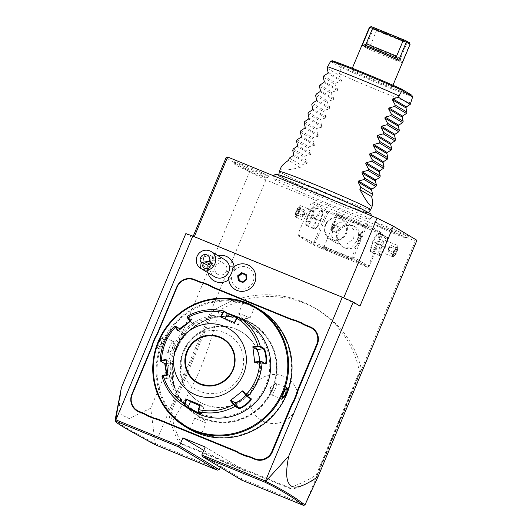 <?xml version="1.0" encoding="UTF-8"?>
<svg xmlns="http://www.w3.org/2000/svg" width="532" height="532" viewBox="0 0 532 532"><rect width="100%" height="100%" fill="white"/><g stroke="black" fill="none" stroke-linecap="round" stroke-linejoin="round"><path stroke-width="0.4" stroke-dasharray="2.66 2" d="M416.922 240.298L415.306 241.043L265.894 179.936L249.568 171.856L226.034 157.751M331.842 205.239A52.342 1.776 22.7 0 1 273.195 178.892A52.342 1.776 22.7 0 1 311.114 192.81A52.342 1.776 22.7 0 1 369.713 219.264A52.342 1.776 22.7 0 1 331.842 205.239M387.442 226.792A18.76 0.638 -157.3 0 0 373.85 221.791A18.76 0.638 -157.3 0 0 394.877 231.24A18.76 0.638 -157.3 0 0 408.463 236.268A18.76 0.638 -157.3 0 0 387.442 226.792M248.078 166.802A18.76 0.638 -157.3 0 0 234.486 161.801A18.76 0.638 -157.3 0 0 255.506 171.257A18.76 0.638 -157.3 0 0 269.092 176.285A18.76 0.638 -157.3 0 0 248.078 166.802M265.894 179.936L155.278 443.888L150.709 408.19L249.568 171.856M155.583 443.628L219.137 469.616M220.155 467.189L222.482 461.623L244.793 470.754L241.448 478.74L305.002 504.735L415.306 241.043M289.122 487.545L179.104 442.551A99.045 96.372 120.9 0 1 168.977 414.627L212.148 311.406A99.045 96.372 120.9 0 1 315.117 308.174A99.045 96.372 120.9 0 1 359.419 371.635L316.247 474.857A99.045 96.372 120.9 0 1 289.122 487.545L292.068 489.307L239.001 467.974L182.05 444.313A99.045 96.372 120.9 0 1 172.887 420.772L169.954 415.213L213.133 311.991L218.905 310.748A99.045 96.372 120.9 0 1 305.341 303.572A99.045 96.372 120.9 0 1 318.063 309.937A99.045 96.372 120.9 0 1 361.394 369.022L315.37 479.039A99.045 96.372 120.9 0 1 292.068 489.307M312.869 201.821L366.422 223.719L367.06 225.315L353.687 257.282L352.098 257.967L298.545 236.062L297.907 234.466L311.273 202.506L312.869 201.821L328.31 211.078L381.87 232.976L366.422 223.719M155.278 443.888L155.663 444.945M203.756 450.404L222.482 461.623M228.767 279.739A13.699 13.327 -59.1 0 0 231.626 276.813A11.418 11.105 120.9 0 0 245.112 288.896A11.418 11.105 120.9 0 0 252.288 271.752A11.418 11.105 120.9 0 0 234.107 270.881A13.699 13.327 -59.1 0 0 234.193 266.998A13.699 13.327 -59.1 0 0 234.16 266.718M218.06 255.712A13.699 13.327 -59.1 0 0 207.533 270.881A13.699 13.327 -59.1 0 0 207.879 272.703M185.841 233.601L192.604 237.658L193.202 236.235M359.958 306.1L343.639 298.02L194.22 236.913L192.604 237.658M150.709 408.19L129.136 418.558L121.276 414.754L119.341 404.599L121.236 388.473M115.604 420.007C112.126 419.755 125.239 427.622 154.952 443.595M304.876 505.068L305.002 504.735M241.847 480.19L241.448 478.74L201.834 454.993M205.172 447.006L244.793 470.754M224.903 259.815A9.902 9.636 120.9 0 0 210.173 269.717A9.902 9.636 -59.1 0 0 214.722 276.806M234.107 270.881L232.497 268.234M228.66 277.405L231.626 276.813M203.503 257.914A3.717 2.933 5.4 0 1 206.21 256.025A3.717 2.933 5.4 0 1 209.741 257.003C207.453 255.599 205.372 255.899 203.503 257.914L203.291 261.099L204.069 263.36M213.212 259.862A6.191 6.025 -59.1 0 0 203.916 255.646A6.191 6.025 -59.1 0 0 204.002 266.053A6.191 6.025 -59.1 0 0 213.212 259.862M209.435 264.145L210.532 261.445L209.741 257.003M214.842 269.817A6.191 6.025 -59.1 0 0 224.132 274.04A6.191 6.025 -59.1 0 0 224.045 263.633A6.191 6.025 -59.1 0 0 214.842 269.817M228.667 277.431A13.865 13.493 -59.1 0 0 235.117 289.488M249.375 265.701A13.865 13.493 -59.1 0 0 232.517 268.221M239.28 280.504L243.244 282.199L246.688 279.5L246.176 275.19L245.791 274.958M246.688 279.5L246.309 279.267M246.176 275.19L245.797 275.031M243.244 282.199L242.858 281.967M239.287 280.583L238.908 280.351M272.437 388.939A53.233 51.797 120.9 0 1 203.942 418.398A53.233 51.797 120.9 0 1 197.106 414.98A53.233 51.797 120.9 0 1 176.504 349.704A53.233 51.797 120.9 0 1 244.999 320.237A53.233 51.797 120.9 0 1 251.835 323.662A53.233 51.797 120.9 0 1 272.437 388.939M203.703 418.258A53.233 51.797 120.9 0 1 196.867 414.834A53.233 51.797 120.9 0 1 176.265 349.557A53.233 51.797 120.9 0 1 244.767 320.098A53.233 51.797 120.9 0 1 251.603 323.516A53.233 51.797 120.9 0 1 272.204 388.799A53.233 51.797 120.9 0 1 203.703 418.258M176.258 349.557A53.24 51.797 -59.1 0 0 203.703 418.265A53.24 51.797 -59.1 0 0 272.211 388.799A53.24 51.797 -59.1 0 0 244.767 320.091A53.24 51.797 -59.1 0 0 176.258 349.557M197.784 432.416A68.588 66.739 -59.1 0 0 286.043 394.458A68.588 66.739 -59.1 0 0 250.692 305.94A68.588 66.739 -59.1 0 0 162.426 343.898A68.588 66.739 -59.1 0 0 197.784 432.416M259.736 309.624A69.333 67.458 -59.1 0 0 250.831 305.162A69.333 67.458 -59.1 0 0 163.756 338.891A69.333 67.458 -59.1 0 0 188.441 428.559M250.459 304.942L255.227 307.037L254.535 307.283L250.173 305.341C256.411 308.121 255.599 307.629 247.719 303.872L243.117 302.522L242.811 301.863L247.812 303.36C240.723 301.012 241.608 301.538 250.459 304.942C257.275 307.948 256.391 307.416 247.812 303.36L247.719 303.872C241.209 301.744 242.027 302.236 250.173 305.341L250.459 304.942M194.333 431.206L194.619 430.807C202.772 433.919 203.59 434.405 197.073 432.277C189.199 428.519 188.381 428.034 194.619 430.807L190.257 428.872L189.565 429.118M201.987 434.292L201.675 433.627L198.675 432.895M197.545 432.469L197.073 432.277M161.243 343.32L163.011 336.716L158.596 341.73L157.239 347.063L158.037 348.839L161.243 343.32L161.588 343.439L162.998 337.095L159.141 341.97L158.317 348.553L161.588 343.439M238.649 313.175L250.073 317.956L238.649 313.175L243.117 302.502M236.314 329.301A40.858 39.754 120.9 0 1 241.561 331.928A40.858 39.754 120.9 0 1 256.111 384.769A40.858 39.754 120.9 0 1 204.8 404.646A40.858 39.754 120.9 0 1 199.553 402.019A40.858 39.754 120.9 0 1 185.003 349.178A40.858 39.754 120.9 0 1 236.314 329.301M204.261 404.32A40.858 39.754 120.9 0 1 199.015 401.693A40.858 39.754 120.9 0 1 184.464 348.852A40.858 39.754 120.9 0 1 235.776 328.982A40.858 39.754 120.9 0 1 241.023 331.609A40.858 39.754 120.9 0 1 255.573 384.45A40.858 39.754 120.9 0 1 204.261 404.32M200.438 413.45A50.759 49.39 -59.1 0 0 265.761 385.361A50.759 49.39 -59.1 0 0 239.6 319.845A50.759 49.39 -59.1 0 0 174.277 347.941A50.759 49.39 -59.1 0 0 200.438 413.45M246.509 321.9A52.003 50.593 -59.1 0 0 239.832 318.562A52.003 50.593 -59.1 0 0 174.523 343.852A52.003 50.593 -59.1 0 0 193.043 411.103M237.718 316.999L241.462 318.874M237.146 317.278L240.876 319.187L237.452 317.139L238.156 316.899M198.522 411.648L198.197 410.983L201.448 412.932L200.996 413.125M164.734 363.635L160.192 360.749A52.003 50.593 120.9 0 1 174.669 326.149L179.603 328.703L178.892 328.69M162.44 375.758L162.06 376.476L166.662 378.937L166.616 374.827M189.917 321.301L191.606 319.293L191.447 318.861L187.217 316.327A52.003 50.593 120.9 0 1 223.739 311.001M166.157 359.984L171.118 362.877A7.428 1.343 81.7 0 1 173.385 370.525A7.428 1.343 81.7 0 1 173.053 377.534L166.888 378.432L167.008 374.754M181.512 328.184L191.434 319.998L187.058 317.059L187.217 316.327M221.006 317.099L224.876 319.439L232.265 322.738L238.422 325.045L234.393 322.572M234.752 322.718L234.386 322.585M259.463 361.414A7.428 1.343 -98.3 0 1 258.831 364.3A7.428 1.343 -98.3 0 1 258.625 364.247L254.742 361.926M242.519 391.153L246.396 393.481A7.428 1.596 -37 0 1 246.502 393.574A7.428 1.596 -37 0 1 245.817 395.336M200.005 404.779L204.042 407.233L199.693 405.663M162.466 375.845L166.888 378.432M167.946 375.013L167.986 374.568L172.847 377.481A7.428 1.343 81.7 0 0 173.053 377.534M166.09 359.399L166.257 359.964M177.974 330.99L178.413 330.638M178.486 330.738L183.347 333.65A7.428 1.596 143 0 0 190.39 330.166A7.428 1.596 143 0 0 195.104 324.62A7.428 1.596 143 0 0 194.998 324.52L190.07 321.514M190.443 321.228L190.137 321.607M220.993 317.112L220.428 316.859M197.146 382.242L197.153 382.249A25.13 24.452 -59.1 0 0 200.384 383.865A25.13 24.452 -59.1 0 0 232.723 369.953A25.13 24.452 -59.1 0 0 223.001 339.137A25.13 24.452 -59.1 0 0 222.994 339.13M183.7 350.342A31.82 30.962 -59.1 0 0 200.099 391.406A31.82 30.962 -59.1 0 0 241.043 373.79A31.82 30.962 -59.1 0 0 224.644 332.726A31.82 30.962 -59.1 0 0 183.7 350.342M173.419 341.358A6.191 1.416 112.2 0 1 173.745 342.023A6.191 1.416 112.2 0 1 172.302 347.822A6.191 1.416 -67.8 0 1 169.429 352.57A6.191 1.416 -67.8 0 1 168.73 352.816A6.191 1.416 -67.8 0 1 169.848 346.352A6.191 1.416 112.2 0 1 173.419 341.358L162.998 337.095M194.732 418.192L201.867 417.154L206.137 422.96L194.719 418.199L206.143 422.973L201.675 433.647M281.721 399.013L283.204 392.709L286.416 387.575M276.061 383.333A6.191 1.416 -67.8 0 0 275.363 383.579A6.191 1.416 -67.8 0 0 272.49 388.333A6.191 1.416 112.2 0 0 271.047 394.132A6.191 1.416 112.2 0 0 271.373 394.797A6.191 1.416 112.2 0 0 274.944 389.803A6.191 1.416 -67.8 0 0 276.061 383.333L286.482 387.595M179.104 442.551L182.05 444.313M316.247 474.857L317.225 475.442M359.419 371.635L360.403 372.227M212.148 311.406L213.133 311.991M168.977 414.627L169.954 415.213M172.887 420.772C197.246 380.613 207.081 357.105 218.905 310.748M264.477 421.79A24.705 24.04 120.9 0 1 251.742 389.903A24.705 24.04 120.9 0 1 283.529 376.23A24.705 24.04 120.9 0 1 296.264 408.111A24.705 24.04 120.9 0 1 264.477 421.79M361.394 369.022C342.681 412.559 332.846 436.067 315.37 479.039M354.598 221.731A16.093 0.545 -157.3 0 0 366.242 226.047A16.093 0.545 -157.3 0 0 348.227 217.914A16.093 0.545 -157.3 0 0 336.563 213.631A16.093 0.545 -157.3 0 0 354.598 221.731M328.31 211.078L327.639 211.49L328.084 212.368L381.637 234.266L382.308 233.847L381.87 232.976M297.907 234.466L313.348 243.723L326.721 211.763L327.639 211.49M326.721 211.763L311.273 202.506M320.57 220.926A9.21 2.101 112.2 0 0 322.711 213.352A9.21 2.101 112.2 0 0 321.009 211.836A9.21 2.101 112.2 0 0 316.919 218.738A9.21 2.101 112.2 0 0 314.751 226.965A9.21 2.101 112.2 0 0 317.039 227.231A9.21 2.101 112.2 0 0 320.57 220.926M313.348 243.723L313.986 245.325L298.545 236.062M352.098 257.967L367.539 267.224L313.986 245.325M340.274 255.978A16.093 0.545 22.7 0 1 322.252 247.846A16.093 0.545 22.7 0 1 333.903 252.161A16.093 0.545 22.7 0 1 351.931 260.261A16.093 0.545 22.7 0 1 340.274 255.978M367.539 267.224L369.135 266.539L353.687 257.282M367.06 225.315L382.501 234.579L369.135 266.539M376.35 243.736A9.21 2.101 112.2 0 0 378.518 235.516A9.21 2.101 112.2 0 0 376.237 235.244A9.21 2.101 112.2 0 0 372.706 241.555A9.21 2.101 112.2 0 0 370.565 249.122A9.21 2.101 112.2 0 0 372.267 250.638A9.21 2.101 112.2 0 0 376.35 243.736M382.501 234.579L382.308 233.847M381.637 234.266L368.264 266.226L314.711 244.328L313.794 244.594M314.711 244.328L328.084 212.368M353.667 226.167A11.764 11.445 -59.1 0 0 343.08 247.101A11.764 11.445 -59.1 0 0 359.366 242.14A11.764 11.445 -59.1 0 0 353.667 226.167M368.264 266.226L368.463 266.958M352.683 225.581L354.172 226.326L358.701 233.102L357.311 240.737L351.625 247.014L343.612 247.274L342.083 246.502L336.237 238.941L336.709 230.748L343.725 225.275L352.683 225.581M347.995 219.204A14.856 0.505 -157.3 0 0 337.228 215.234A14.856 0.505 -157.3 0 0 337.228 215.247A14.856 0.505 -157.3 0 0 353.88 222.728A14.856 0.505 -157.3 0 0 364.626 226.712A14.856 0.505 -157.3 0 0 364.639 226.698A14.856 0.505 -157.3 0 0 347.995 219.204M346.798 222.057L338.784 222.31L333.099 228.587L331.709 236.228L336.237 242.998L337.727 243.742L346.684 244.055L353.7 238.575L354.172 230.383L348.327 222.822L346.798 222.057M340.507 254.688A14.856 0.505 22.7 0 1 323.862 247.194A14.856 0.505 22.7 0 1 323.875 247.18A14.856 0.505 22.7 0 1 334.621 251.164A14.856 0.505 22.7 0 1 351.266 258.638A14.856 0.505 22.7 0 1 351.273 258.658A14.856 0.505 22.7 0 1 340.507 254.688M335.127 226.725L331.283 230.575L331.409 229.139L335.22 220.953L335.127 226.725M358.149 235.749L358.056 241.528L361.86 233.342L361.993 231.899L358.149 235.749M329.84 239.167A11.764 11.445 120.9 0 0 331.35 239.925A11.764 11.445 -59.1 0 0 341.936 218.991A11.764 11.445 -59.1 0 0 340.427 218.233A11.764 11.445 120.9 0 0 329.84 239.167L336.237 242.998M331.476 239.227A11.092 10.793 120.9 0 1 326.103 224.165A11.092 10.793 120.9 0 1 341.458 219.483A11.092 10.793 120.9 0 1 331.476 239.227M331.489 239.234A11.092 10.793 120.9 0 1 326.109 224.172A11.092 10.793 120.9 0 1 340.048 218.778A11.092 10.793 -59.1 0 1 345.421 233.834A11.092 10.793 -59.1 0 1 331.489 239.234M332.547 227.689L335.346 225.495L338.571 226.812L338.984 230.323L336.184 232.517L332.959 231.201L332.547 227.689L331.562 227.098L334.369 224.903L337.587 226.22L338.006 229.738L335.2 231.932L331.981 230.615L331.562 227.098M335.346 225.495L334.369 224.903M338.571 226.812L337.587 226.22M332.959 231.201L331.981 230.615M336.184 232.517L335.2 231.932M338.984 230.323L338.006 229.738M361.281 237.425A5.2 1.19 112.2 0 0 362.219 231.992A5.2 1.19 112.2 0 0 361.906 232.018A5.2 1.19 112.2 0 0 359.22 236.188A5.2 1.19 112.2 0 0 358.076 241.375A5.2 1.19 112.2 0 0 358.282 241.614A5.2 1.19 112.2 0 0 361.281 237.425M359.047 236.128A4.954 1.131 -67.8 0 1 361.6 232.158A4.954 1.131 -67.8 0 1 361.009 237.299A4.954 1.131 -67.8 0 1 357.956 241.069A4.954 1.131 -67.8 0 1 359.047 236.128M334.056 226.286A5.2 1.19 112.2 0 0 335.2 221.099A5.2 1.19 112.2 0 0 334.994 220.86A5.2 1.19 112.2 0 0 331.995 225.056A5.2 1.19 112.2 0 0 331.057 230.482A5.2 1.19 112.2 0 0 331.37 230.456A5.2 1.19 112.2 0 0 334.056 226.286M334.229 226.353A4.954 1.131 112.2 0 0 335.32 221.405A4.954 1.131 112.2 0 0 332.267 225.176A4.954 1.131 112.2 0 0 331.675 230.316A4.954 1.131 112.2 0 0 334.229 226.353M373.078 241.621L370.392 251.43L372.653 252.786L377.607 244.334L380.294 234.526L378.026 233.169L373.078 241.621L380.38 244.607L377.693 254.416L379.954 255.772L384.909 247.32L387.595 237.511L385.334 236.155L380.38 244.607M380.294 234.526L387.595 237.511M377.607 244.334L384.909 247.32M372.653 252.786L379.954 255.772M370.392 251.43L377.693 254.416M378.026 233.169L385.334 236.155M385.281 247.387A9.21 2.101 112.2 0 0 387.422 239.819A9.21 2.101 112.2 0 0 385.72 238.303A9.21 2.101 112.2 0 0 381.63 245.205A9.21 2.101 112.2 0 0 379.462 253.425A9.21 2.101 112.2 0 0 381.743 253.698A9.21 2.101 112.2 0 0 385.281 247.387M384.683 247.028A6.191 1.416 112.2 0 0 385.8 240.564A6.191 1.416 112.2 0 0 382.229 245.558A6.191 1.416 112.2 0 0 381.112 252.028A6.191 1.416 112.2 0 0 384.683 247.028M385.8 240.564L397.51 245.358A6.191 1.416 -67.8 0 0 393.946 250.353A6.191 1.416 112.2 0 0 392.829 256.816A6.191 1.416 112.2 0 0 393.201 256.783A6.191 1.416 112.2 0 0 396.393 251.822A6.191 1.416 -67.8 0 0 397.756 245.644L398.056 246.416A5.573 1.27 -67.8 0 1 396.832 251.975A5.573 1.27 112.2 0 1 393.953 256.437L393.201 256.783M393.953 256.437A5.573 1.27 112.2 0 1 394.624 250.652A5.573 1.27 -67.8 0 1 398.056 246.416M395.821 248.836L394.126 252.886L394.032 255.367L395.635 253.791L397.324 249.741L397.424 247.267L395.236 249.016L393.82 252.394L393.747 254.456L395.077 253.146L396.486 249.767L396.566 247.706L395.236 249.016L395.821 248.836L395.236 249.016L389.783 246.788L388.613 247.819L388.087 250.266L388.22 248.763L391.113 245.478L396.566 247.706L397.424 247.267L395.755 248.996M394.126 252.886L388.367 250.16L388.127 249.182M397.324 249.741L391.033 247.54L388.5 248.358L389.623 250.911L395.077 253.146L395.635 253.791M388.087 250.266L388.293 252.228L388.367 250.16L389.783 246.788L391.113 245.478L391.033 247.54L389.623 250.911L388.293 252.228L393.747 254.456L394.032 255.367L394.185 252.76M315.243 229.312L320.197 220.86L322.838 211.769L322.884 211.044L320.623 209.688L315.669 218.14L312.982 227.955L315.243 229.312L307.942 226.326L312.896 217.867L315.582 208.059L313.321 206.702L320.623 209.688M313.321 206.702L308.367 215.154L315.669 218.14M311.646 217.275A9.21 2.101 112.2 0 0 313.813 209.049A9.21 2.101 112.2 0 0 311.526 208.777A9.21 2.101 112.2 0 0 307.995 215.088A9.21 2.101 112.2 0 0 305.853 222.655A9.21 2.101 112.2 0 0 307.556 224.178A9.21 2.101 112.2 0 0 311.646 217.275M311.047 216.916A6.191 1.416 -67.8 0 1 307.476 221.911A6.191 1.416 -67.8 0 1 308.593 215.447A6.191 1.416 -67.8 0 1 312.164 210.453A6.191 1.416 -67.8 0 1 311.047 216.916M308.367 215.154L305.681 224.963L307.942 226.326M305.681 224.963L312.982 227.955M312.896 217.867L320.197 220.86M315.582 208.059L322.884 211.044M312.164 210.453L300.447 205.658A6.191 1.416 112.2 0 1 299.33 212.122A6.191 1.416 -67.8 0 1 295.759 217.123A6.191 1.416 -67.8 0 1 295.519 216.837A6.191 1.416 -67.8 0 1 296.883 210.652A6.191 1.416 112.2 0 1 300.075 205.691L299.323 206.037A5.573 1.27 112.2 0 0 296.444 210.499A5.573 1.27 -67.8 0 0 295.22 216.059L295.519 216.837M300.447 205.658A6.191 1.416 112.2 0 0 300.075 205.691M295.22 216.059A5.573 1.27 -67.8 0 0 298.652 211.822A5.573 1.27 112.2 0 0 299.323 206.037M299.15 209.588L297.454 213.638L295.852 215.214L295.945 212.733L297.641 208.684L299.243 207.114L299.45 210.087L298.04 213.458L296.71 214.768L296.783 212.707L298.199 209.329L299.529 208.019L299.45 210.087L299.15 209.588L304.903 212.315L305.055 213.718L303.519 215.945L304.663 214.655L305.188 212.215L304.982 210.253L299.529 208.019L299.243 207.114L299.09 209.714M297.454 213.638L298.04 213.458L297.454 213.638L298.04 213.458L303.493 215.686L304.311 215.167M297.641 208.684L298.199 209.329L303.652 211.563L304.776 214.117L302.236 214.935L295.945 212.733M303.519 215.945L302.163 217.003L303.493 215.686L304.903 212.315L304.982 210.253L303.652 211.563L302.236 214.935L302.163 217.003L296.71 214.768L295.852 215.214L297.521 213.478M333.032 200.079A48.432 1.643 -157.3 0 0 367.998 213.079A48.432 1.643 -157.3 0 0 368.111 213.033A48.432 1.643 -157.3 0 0 313.847 188.581A48.432 1.643 -157.3 0 0 278.755 175.653A48.432 1.643 -157.3 0 0 278.801 175.766A48.432 1.643 -157.3 0 0 333.032 200.079M370.691 209.701A49.523 1.682 22.7 0 1 334.814 196.454A49.523 1.682 22.7 0 1 279.32 171.484M410.81 103.002A49.523 1.682 22.7 0 1 379.037 90.753A49.523 1.682 22.7 0 1 339.409 73.795L338.837 75.165L341.604 80.438L328.104 72.352M330.598 61.373L341.231 67.75L341.71 67.611L342.734 67.012L332.281 60.741M352.231 69.898A22.038 0.751 -157.3 0 0 374.142 79.687A22.038 0.751 -157.3 0 0 392.423 86.53A22.038 0.751 -157.3 0 0 391.951 86.144A22.038 0.751 -157.3 0 0 370.039 76.355A22.038 0.751 -157.3 0 0 351.765 69.519A22.038 0.751 -157.3 0 0 352.231 69.898M409.62 43.91L376.53 30.75L369.787 27.292M402.099 62.543A22.038 0.751 22.7 0 1 386.485 56.665A22.038 0.751 22.7 0 1 365.577 47.614L370.139 46.676L369.567 48.026A20.801 0.705 22.7 0 0 400.33 60.608L400.097 58.926L402.099 62.543L409.733 44.282L409.174 42.68L374.348 28.435L371.303 26.607M374.348 28.435L373.218 29.346L365.577 47.614M406.953 41.809L406.913 43.172L400.516 58.473L370.132 46.045L376.955 29.539M370.132 46.045L370.139 46.676M400.097 58.926L400.516 58.473M281.069 167.287C279.952 170.819 286.349 170.852 300.254 167.4L301.205 165.12L306.818 163.597L307.223 162.632L304.457 157.352L305.029 155.989L310.635 154.466L311.04 153.502L308.281 148.222L308.846 146.859L314.459 145.336L314.864 144.365L312.098 139.091L312.67 137.728L318.276 136.205L318.681 135.234L315.915 129.954L316.487 128.591L322.099 127.068L322.505 126.104L319.739 120.824L320.311 119.461L325.917 117.938L326.322 116.967L323.556 111.693L324.128 110.33L329.74 108.807L330.146 107.836L327.38 102.563L327.951 101.2L333.557 99.677L333.963 98.706L331.197 93.426L331.769 92.063L337.381 90.54L337.787 89.575L335.02 84.295L335.586 82.932L341.198 81.409L341.604 80.438M341.231 67.75L339.409 73.795M327.067 68.109L338.837 75.165M323.822 75.877L335.586 82.932M323.25 77.24L335.02 84.295M319.998 85.014L331.769 92.063M319.433 86.377L331.197 93.426M316.181 94.144L327.951 101.2M315.609 95.507L327.38 102.563M312.357 103.275L324.128 110.33M311.792 104.638L323.556 111.693M308.54 112.405L320.311 119.461M307.968 113.775L319.739 120.824M304.723 121.542L316.487 128.591M304.151 122.905L315.915 129.954M300.899 130.673L312.67 137.728M300.327 132.036L312.098 139.091M297.082 139.803L308.846 146.859M296.51 141.166L308.281 148.222M293.258 148.933L305.029 155.989M292.686 150.303L304.457 157.352M289.441 158.071L301.205 165.12M300.254 167.4L288.484 160.351M386.771 229.239A17.337 0.592 22.7 0 1 406.189 237.997A17.337 0.592 22.7 0 1 393.633 233.355A17.337 0.592 22.7 0 1 374.215 224.624A17.337 0.592 22.7 0 1 386.771 229.239M247.407 169.256A17.337 0.592 22.7 0 1 266.825 178.014A17.337 0.592 22.7 0 1 254.269 173.372A17.337 0.592 22.7 0 1 234.845 164.641A17.337 0.592 22.7 0 1 247.407 169.256M210.173 269.717A14.856 2.135 173.2 0 0 207.533 270.881M233.854 266.971A14.856 2.135 -6.8 0 1 234.193 266.998M272.903 389.125A53.732 52.282 120.9 0 1 203.756 418.87A53.732 52.282 120.9 0 1 176.059 349.524A53.732 52.282 120.9 0 1 245.205 319.785A53.732 52.282 120.9 0 1 272.903 389.125M241.408 318.848L240.703 319.087L238.263 324.912M201.774 413.59L201.448 412.932L203.882 407.106M164.421 363.283L164.967 363.775M166.556 363.542L171.118 362.877M174.669 326.149L175.4 326.183M191.447 318.861L191.287 319.592L194.998 324.52M224.876 319.439L225.149 318.788M264.776 363.356L258.625 364.247M246.396 393.481L250.113 398.415M166.29 379.01L166.696 378.378L172.847 377.481M183.347 333.65L180.082 329.315M158.596 341.73L159.141 341.97M283.549 392.835L283.204 392.709M341.71 67.611A47.78 1.623 -157.3 0 0 412.533 96.578M342.734 67.012A46.583 1.583 -157.3 0 0 411.908 95.301M364.866 45.207L395.628 57.789M400.33 60.608L369.567 48.026M341.198 81.409L327.699 73.323M337.787 89.575L324.287 81.482M337.381 90.54L323.882 82.453M333.963 98.706L320.464 90.613M333.557 99.677L320.058 91.584M330.146 107.836L316.646 99.75M329.74 108.807L316.241 100.714M326.322 116.967L312.823 108.88M325.917 117.938L312.424 109.851M322.505 126.104L309.006 118.011M322.099 127.068L308.6 118.982M318.681 135.234L305.188 127.141M318.276 136.205L304.783 128.112M314.864 144.365L301.365 136.278M314.459 145.336L300.959 137.243M311.04 153.502L297.548 145.409M310.635 154.466L297.142 146.38M307.223 162.632L293.724 154.539M306.818 163.597L293.318 155.51M202.699 265.375L203.271 259.33M210.532 261.445L210.093 266.073M204.002 266.053L217.681 274.253M210.366 255.433L224.045 263.633M238.655 313.188L242.931 318.994L250.06 317.963L254.535 307.283M199.553 402.019L199.015 401.693M241.561 331.928L241.023 331.609M201.927 413.716L201.588 413.051M179.171 328.763L179.889 328.789M191.606 319.293L191.434 319.998M241.588 318.954L240.876 319.187L238.422 325.045M258.831 364.3L264.996 363.403M246.502 393.574L250.22 398.508M201.595 413.091L204.042 407.233M166.662 378.937L167.041 378.312M164.514 363.349L165.046 363.841M195.104 324.62L191.394 319.685M163.011 336.716L163.231 337.381M158.037 348.839L158.656 348.52M168.73 352.816L158.317 348.553M173.745 342.023L174.43 348.46L169.429 352.57M194.719 418.199L190.257 428.872M286.761 387.316L286.136 387.635M281.78 399.432L281.561 398.774M271.373 394.797L281.794 399.053M275.363 383.579L270.369 387.695L271.047 394.132M315.117 308.174L318.063 309.937M354.172 226.326L355.177 226.925M342.083 246.502L343.08 247.101M337.228 215.234L334.448 221.871M323.862 247.194L331.409 229.139M323.875 247.18L322.252 247.846M351.266 258.638L351.931 260.261M364.639 226.698L361.86 233.342M351.273 258.658L358.827 240.604M364.626 226.712L366.242 226.047M337.228 215.247L336.563 213.631M341.936 218.991L348.327 222.822M370.565 249.122L370.438 250.712M376.237 235.244L377.068 234.253M387.422 239.819L387.549 238.23M381.743 253.698L380.912 254.688M381.112 252.028L392.829 256.816M395.801 248.929L394.172 252.82M388.22 248.763L388.613 247.819M388.965 247.307L389.757 246.535M317.039 227.231L316.208 228.221M322.711 213.352L322.838 211.769M311.526 208.777L312.357 207.786M305.853 222.655L305.727 224.245M307.476 221.911L295.759 217.123M299.104 209.655L297.474 213.551M304.663 214.655L305.055 213.718M305.142 213.292L305.188 212.215M369.713 219.264L371.469 217.495L371.715 215.925M367.998 213.079L368.463 213.073C368.25 213.392 352.536 207.753 333.478 199.879L289.701 181.04C279.586 176.358 278.283 175.341 278.482 175.434L278.801 175.766M273.195 178.892L272.963 177.588L273.554 175.786M278.755 175.653L278.874 174.789M368.111 213.033L368.649 212.341M351.765 69.519L352.304 68.229M392.423 86.53L392.962 85.24M395.682 57.815L364.832 45.2M408.463 236.268L406.189 237.997M373.85 221.791L374.215 224.624M269.092 176.285L266.825 178.014M234.486 161.801L234.845 164.641"/><path stroke-width="0.8" d="M193.202 236.235L226.034 157.751L227.643 157.007L377.062 218.113L393.387 226.193L416.922 240.298L318.063 476.632L304.956 504.941L303.479 505.4C292.986 497.3 280.032 489.52 264.603 482.052L202.719 456.742L241.847 480.19L303.479 505.4M115.604 420.007L115.078 420.187L121.396 387.668L115.604 420.007L116.282 421.391C112.984 421.191 126.111 429.045 155.663 444.945L217.302 470.155L219.137 469.616L220.155 467.189M217.302 470.155L178.173 446.7L179.517 445.869L182.862 437.876L203.756 450.404M219.137 469.616L179.517 445.869L115.923 419.861L192.803 236.075L342.309 297.215L353.195 302.043L359.958 306.1L393.387 226.193M342.309 297.215L265.428 481.001L201.834 454.993L205.172 447.006L182.862 437.876M234.16 266.718A13.699 13.327 -59.1 0 0 218.06 255.712M207.879 272.703A13.699 13.327 -59.1 0 0 228.767 279.739M272.424 451.781L291.536 406.096A25.503 24.818 -59.1 0 1 293.91 401.667L296.716 394.957A25.503 24.818 -59.1 0 1 298.199 390.162L317.311 344.477A13.619 13.253 120.9 0 0 310.289 326.901L305.807 325.065A25.503 24.818 -59.1 0 1 301.491 322.764L294.928 320.084A25.503 24.818 -59.1 0 1 290.233 318.701L214.316 287.652A25.503 24.818 -59.1 0 1 210 285.352L203.443 282.672A25.503 24.818 -59.1 0 1 198.742 281.282L194.26 279.446A13.619 13.253 120.9 0 0 176.737 286.987L157.625 332.673A25.503 24.818 -59.1 0 1 155.251 337.102L152.438 343.812A25.503 24.818 -59.1 0 1 150.955 348.606L131.85 394.292A13.619 13.253 120.9 0 0 138.865 411.868L143.354 413.703A25.503 24.818 -59.1 0 1 147.67 415.997L154.227 418.684A25.503 24.818 -59.1 0 1 158.928 420.067L234.838 451.116A25.503 24.818 -59.1 0 1 239.154 453.417L245.718 456.097A25.503 24.818 -59.1 0 1 250.412 457.487L254.901 459.322A13.619 13.253 120.9 0 0 272.424 451.781L271.879 451.542L290.991 405.856A26.002 25.297 120.9 0 1 293.385 401.381L293.91 401.667M121.396 387.668L185.841 233.601L192.803 236.075M265.428 481.001L265.681 481.387L288.743 456.11L353.195 302.043M288.743 456.11C286.13 468.931 286.003 477.783 288.351 482.664C291.257 487.525 296.078 491.635 318.063 476.632M343.712 297.84L377.062 218.113M194.313 236.693L227.643 157.007M115.078 420.187L115.863 421.763L116.282 421.391L178.173 446.7M201.834 454.993L202.719 456.742M265.621 481.38L264.603 482.052M304.956 504.941C294.455 496.835 281.362 488.981 265.681 481.387M201.123 262.476L209.468 261.259A4.954 4.821 -59.1 0 0 201.468 256.158A4.954 4.821 -59.1 0 0 201.123 262.476L200.478 268.254L214.722 276.806A9.902 9.636 -59.1 0 0 229.452 266.904A14.856 2.135 -6.8 0 1 233.854 266.971M235.111 289.481L235.117 289.488A13.865 13.493 -59.1 0 1 228.66 277.405A12.369 12.037 -59.1 0 0 232.497 268.234A13.865 13.493 -59.1 0 1 249.375 265.694L249.375 265.701A13.865 13.493 -59.1 0 1 253.817 284.527A13.865 13.493 -59.1 0 1 235.117 289.488L235.117 289.488A13.865 13.493 -59.1 0 0 253.817 284.527A13.865 13.493 -59.1 0 0 249.375 265.694M200.478 268.254A9.902 9.636 120.9 0 1 200.757 251.869A9.902 9.636 120.9 0 1 211.078 251.53L224.903 259.815A9.902 9.636 120.9 0 1 229.452 266.904M211.078 251.53A9.902 9.636 120.9 0 1 213.232 266.392L209.468 261.259M200.963 268.56C206.083 271.18 210.173 270.462 213.232 266.392M207.221 268.62A3.717 2.933 5.4 0 1 202.699 265.375A3.717 2.933 5.4 0 1 205.571 262.835A3.717 2.933 5.4 0 1 210.093 266.073A3.717 2.933 5.4 0 1 207.221 268.62M204.069 263.36L207.547 265.182L209.435 264.145M242.831 282.532L242.865 281.973L242.831 282.532L246.775 279.446L246.19 274.499L241.654 272.643L237.711 275.736L238.296 280.683L242.831 282.532L242.865 281.973L246.309 279.273L245.797 274.958L241.841 273.342L238.396 276.035L238.908 280.351L242.851 281.967L246.296 279.267L245.784 274.938L246.19 274.499L245.797 274.958M246.775 279.446L246.309 279.273M238.296 280.683L238.908 280.351L242.858 281.967M237.711 275.736L238.775 276.268L239.28 280.504M241.654 272.643L242.22 273.568L238.775 276.268M245.797 275.031L242.22 273.568M245.718 456.097L245.764 455.565A26.002 25.297 120.9 0 1 250.506 456.968L254.994 458.803A13.127 12.768 -59.1 0 0 271.879 451.542M245.764 455.565L239.294 452.918L239.154 453.417M154.227 418.684L154.28 418.152A26.002 25.297 120.9 0 1 159.021 419.555L234.931 450.597A26.002 25.297 120.9 0 1 239.294 452.918M154.28 418.152L147.803 415.505L147.67 415.997M152.438 343.812L152.81 343.891A26.002 25.297 120.9 0 1 151.307 348.733L132.195 394.412A13.127 12.768 -59.1 0 0 138.958 411.349L143.447 413.184A26.002 25.297 120.9 0 1 147.803 415.505M152.81 343.891L155.577 337.268L155.251 337.102M203.443 282.672L203.197 283.084A26.002 25.297 120.9 0 1 198.456 281.681L193.967 279.845A13.127 12.768 -59.1 0 0 177.083 287.107L157.971 332.793A26.002 25.297 120.9 0 1 155.577 337.268M203.197 283.084L209.668 285.731L210 285.352M294.928 320.084L294.681 320.503A26.002 25.297 120.9 0 1 289.94 319.094L214.03 288.051A26.002 25.297 120.9 0 1 209.668 285.731M294.681 320.503L301.159 323.15L301.491 322.764M296.716 394.957L296.151 394.757A26.002 25.297 120.9 0 1 297.654 389.923L316.766 344.237A13.127 12.768 -59.1 0 0 310.003 327.3L305.514 325.464A26.002 25.297 120.9 0 1 301.159 323.15M296.151 394.757L293.385 401.381M185.063 426.531L188.441 428.559A69.333 67.458 -59.1 0 0 197.345 433.015A69.333 67.458 -59.1 0 0 284.421 399.286A69.333 67.458 -59.1 0 0 259.736 309.624L256.351 307.596A69.333 67.458 -59.1 0 0 247.447 303.134A69.333 67.458 -59.1 0 0 160.371 336.862A69.333 67.458 -59.1 0 0 185.063 426.531A69.333 67.458 -59.1 0 0 193.967 430.987A69.333 67.458 -59.1 0 0 281.042 397.264A69.333 67.458 -59.1 0 0 256.351 307.596M194.333 431.206C203.184 434.611 204.069 435.143 196.98 432.795C188.401 428.732 187.517 428.207 194.333 431.206L189.565 429.118M201.987 434.292L196.98 432.795L197.073 432.29M283.549 392.835L286.761 387.316L287.559 389.092L286.196 394.418L281.78 399.432L283.549 392.835M198.675 432.895L197.545 432.469M247.014 303.732A68.588 66.739 -59.1 0 0 158.749 341.697A68.588 66.739 -59.1 0 0 194.107 430.215A68.588 66.739 -59.1 0 0 282.366 392.25A68.588 66.739 -59.1 0 0 247.014 303.732M188.102 408.144L184.105 405.75L186.047 399.053L200.371 404.905L198.715 409.633L198.522 411.648L201.774 413.59C202.233 414.182 200.271 413.703 195.896 412.154L188.102 408.144L193.043 411.103A52.003 50.593 -59.1 0 0 199.719 414.448A52.003 50.593 -59.1 0 0 265.022 389.151A52.003 50.593 -59.1 0 0 246.509 321.9L238.01 316.892L236.501 318.282L234.386 322.585M236.501 318.282L236.92 318.302A50.168 48.811 120.9 0 1 257.94 346.206L257.967 346.791L259.796 346.804L260.208 346.172L263.453 348.121C266.053 348.673 268.062 365.511 265.315 363.848L262.07 361.9L254.702 362.372L252.853 346.751L260.208 346.172A52.003 50.593 120.9 0 0 238.156 316.899L236.92 318.302L234.752 322.718L220.428 316.859L223.739 311.001L226.984 312.949L237.718 316.999M200.371 404.905L200.005 404.779L198.389 409.387L198.715 409.633A50.168 48.811 120.9 0 0 233.528 404.559L230.349 400.536L242.818 390.774L247.599 396.493L250.845 398.441C253.711 399.811 240.278 410.352 238.289 408.27L235.044 406.322L233.528 404.559L233.954 404.2L230.861 400.283L234.738 402.604A7.428 1.596 -37 0 0 239.779 400.549A7.428 1.596 -37 0 0 245.817 395.336M259.796 346.804L263.041 348.753C265.528 349.305 267.377 364.886 264.776 363.356L261.525 361.408L254.742 361.926L254.702 362.372M264.996 363.403L265.315 363.848M242.818 390.774L242.519 391.153L245.611 395.077L245.997 394.804A50.168 48.811 120.9 0 0 259.789 361.82L259.702 361.388M245.611 395.077L246.861 396.466L250.22 398.508M250.845 398.441L250.113 398.415C252.786 399.751 240.364 409.5 238.456 407.539L235.204 405.59L233.954 404.2M198.389 409.387L198.143 410.917L198.522 411.648A52.003 50.593 120.9 0 0 235.044 406.322L235.204 405.59M201.448 412.932C201.867 413.49 200.045 413.065 195.989 411.642L184.81 405.51L186.612 399.299L190.496 401.627L199.693 405.663M166.616 374.827L164.734 363.635M220.993 317.112L223.114 312.809L222.602 312.444A50.168 48.811 120.9 0 0 187.789 317.518L187.55 317.99L186.998 317.052L187.217 316.327L190.443 321.228L177.974 330.99L175.321 327.273L175.899 327.113L175.4 326.183L179.63 328.716L189.917 321.301M167.008 374.754L165.046 363.841L160.717 361.228L166.257 359.964M185.003 403.908L184.398 403.781A50.168 48.811 120.9 0 1 163.377 375.871L167.946 375.013L166.09 359.399L160.145 360.683C160.77 347.449 165.585 335.931 174.596 326.136L175.321 327.273A50.168 48.811 120.9 0 0 161.529 360.257L161.801 360.802M174.609 326.129L175.4 326.183M180.082 329.315L179.63 328.716L181.512 328.184M187.151 316.307C198.782 309.95 210.965 308.174 223.706 310.987L224.065 311.666L227.317 313.614L237.146 317.278M223.114 312.809L224.065 311.666M195.643 394.87A37.14 36.136 -59.1 0 0 243.437 374.315A37.14 36.136 -59.1 0 0 224.291 326.382A37.14 36.136 -59.1 0 0 176.498 346.937A37.14 36.136 -59.1 0 0 195.643 394.87M252.853 346.751L253.013 347.323L257.967 346.791M253.013 347.323L256.896 349.65A7.428 1.343 -98.3 0 1 258.605 354.093A7.428 1.343 -98.3 0 1 259.463 361.414M230.349 400.536L230.861 400.283M186.047 399.053L186.612 399.299M162.44 375.758L162.014 376.423C165.705 389.058 173.073 398.834 184.105 405.75L184.105 405.75A52.003 50.593 120.9 0 1 162.06 376.476L163.377 375.871L163.537 375.406L162.466 375.845M178.486 330.738L175.899 327.113M187.55 317.99L190.137 321.607M222.994 339.13A25.13 24.452 -59.1 0 0 219.769 337.521A25.13 24.452 -59.1 0 0 187.43 351.426A25.13 24.452 -59.1 0 0 197.153 382.249A25.13 24.452 -59.1 0 0 200.365 383.851M167.986 374.568L163.537 375.406M286.416 387.575L285.657 394.179L281.721 399.013M278.874 174.789L279.32 171.484A49.523 1.682 22.7 0 1 279.32 171.464A49.523 1.682 22.7 0 1 315.203 184.697A49.523 1.682 22.7 0 1 370.698 209.688A49.523 1.682 22.7 0 1 370.691 209.701L368.649 212.341M359.891 189.552L371.655 196.607C372.686 201.276 372.952 204.248 372.447 205.512C371.117 207.826 366.934 202.506 359.891 189.552L360.842 187.271L358.076 181.991L358.482 181.026L364.094 179.503L364.666 178.14L361.9 172.86L362.305 171.896L367.911 170.373L368.483 169.01L365.717 163.73L366.122 162.759L371.735 161.236L372.307 159.873L369.541 154.599L369.946 153.628L375.552 152.105L376.124 150.742L373.358 145.462L373.763 144.498L379.376 142.975L379.941 141.612L377.181 136.332L377.587 135.361L383.193 133.845L383.765 132.475L380.998 127.201L381.404 126.23L387.017 124.707L387.582 123.344L384.816 118.071L385.221 117.1L390.834 115.577L391.406 114.214L388.639 108.934L389.045 107.969L394.651 106.447L395.223 105.083L392.456 99.803L392.862 98.832L398.475 97.309L399.047 95.946A49.523 1.682 22.7 0 0 359.419 78.995A49.523 1.682 22.7 0 0 327.639 66.746L330.598 61.373L332.234 60.721C342.242 63.813 381.025 79.68 401.434 89.024L411.908 95.301L412.633 96.95L401.999 90.58L399.047 95.946M371.655 196.607L372.613 194.326L371.575 190.084L371.981 189.113L375.858 186.559L376.43 185.189L375.393 180.953L375.798 179.982L379.682 177.422L380.254 176.059L379.216 171.823L379.622 170.852L383.499 168.292L384.071 166.928L383.033 162.686L383.439 161.721L387.323 159.161L387.894 157.798L386.857 153.555L387.263 152.584L391.14 150.024L391.712 148.661L390.674 144.425L391.08 143.454L394.963 140.894L395.529 139.53L394.498 135.288L394.904 134.323L398.781 131.763L399.352 130.4L398.315 126.157L398.721 125.193L402.604 122.633L403.17 121.269L402.139 117.027L402.544 116.056L406.421 113.496L406.993 112.132L405.956 107.896L406.362 106.925L410.245 104.365L412.633 96.95M410.245 104.365L398.475 97.309M406.993 112.132L395.223 105.083M406.421 113.496L394.651 106.447M403.17 121.269L391.406 114.214M402.604 122.633L390.834 115.577M399.352 130.4L387.582 123.344M398.781 131.763L387.017 124.707M395.529 139.53L383.765 132.475M394.963 140.894L383.193 133.845M391.712 148.661L379.941 141.612M391.14 150.024L379.376 142.975M387.894 157.798L376.124 150.742M387.323 159.161L375.552 152.105M384.071 166.928L372.307 159.873M383.499 168.292L371.735 161.236M380.254 176.059L368.483 169.01M379.682 177.422L367.911 170.373M376.43 185.189L364.666 178.14M375.858 186.559L364.094 179.503M372.613 194.326L360.842 187.271M401.999 90.58L401.454 89.037M364.866 45.207L366.182 44.302L362.146 45.553L369.787 27.292L372.606 28.396L366.209 43.691L396.593 56.119L395.628 57.789A20.801 0.705 22.7 0 0 364.866 45.207L364.832 45.2M362.146 45.553A22.038 0.751 22.7 0 1 377.753 51.438A22.038 0.751 22.7 0 1 398.661 60.488L396.141 56.558M369.787 27.292L371.303 26.607L373.524 27.484L372.606 28.396L406.302 42.227L398.661 60.488M396.593 56.119L403.522 39.747L406.129 40.851L406.302 42.227L409.62 43.91M406.129 40.851L409.174 42.68M366.182 44.302L366.209 43.691M373.524 27.484L403.522 39.747M352.304 68.229L369.427 27.278L371.303 26.607M279.32 171.464L281.069 167.287C281.8 165.605 284.268 163.291 288.484 160.351L289.441 158.071L293.318 155.51L293.724 154.539L292.686 150.303L293.258 148.933L297.142 146.38L297.548 145.409L296.51 141.166L297.082 139.803L300.959 137.243L301.365 136.278L300.327 132.036L300.899 130.673L304.783 128.112L305.188 127.141L304.151 122.905L304.723 121.542L308.6 118.982L309.006 118.011L307.968 113.775L308.54 112.405L312.424 109.851L312.823 108.88L311.792 104.638L312.357 103.275L316.241 100.714L316.646 99.75L315.609 95.507L316.181 94.144L320.058 91.584L320.464 90.613L319.433 86.377L319.998 85.014L323.882 82.453L324.287 81.482L323.25 77.24L323.822 75.877L327.699 73.323L328.104 72.352L327.067 68.109L327.639 66.746M290.991 405.856L291.536 406.096M254.994 458.803L254.901 459.322M250.506 456.968L250.412 457.487M234.931 450.597L234.838 451.116M159.021 419.555L158.928 420.067M143.447 413.184L143.354 413.703M138.958 411.349L138.865 411.868M132.195 394.412L131.85 394.292M151.307 348.733L150.955 348.606M157.971 332.793L157.625 332.673M177.083 287.107L176.737 286.987M193.967 279.845L194.26 279.446M198.456 281.681L198.742 281.282M214.03 288.051L214.316 287.652M289.94 319.094L290.233 318.701M305.514 325.464L305.807 325.065M310.003 327.3L310.289 326.901M316.766 344.237L317.311 344.477M297.654 389.923L298.199 390.162M261.525 361.408L262.07 361.9A52.003 50.593 120.9 0 1 247.599 396.493L246.861 396.466M263.453 348.121L263.041 348.753L256.896 349.65M238.289 408.27L238.456 407.539L234.738 402.604M195.896 412.154L195.989 411.642M187.357 407.698L188.055 407.452L190.496 401.627M160.192 360.749L160.704 361.215M164.967 363.775L166.556 363.542M226.984 312.949L227.317 313.614L225.149 318.788M236.002 316.267L235.716 316.666M184.105 405.75L184.81 405.51M200.085 384.257A25.629 24.938 -59.1 0 0 233.063 370.073A25.629 24.938 -59.1 0 0 219.849 336.995A25.629 24.938 -59.1 0 0 186.872 351.18A25.629 24.938 -59.1 0 0 200.085 384.257M219.756 337.514A25.13 24.452 -59.1 0 0 188.195 349.737A25.13 24.452 -59.1 0 0 197.146 382.242L200.371 383.858A25.13 24.452 -59.1 0 0 231.939 371.629A25.13 24.452 -59.1 0 0 222.988 339.13A25.13 24.452 -59.1 0 0 219.756 337.514M286.196 394.418L285.657 394.179M392.862 98.832L406.362 106.925M392.456 99.803L405.956 107.896M389.045 107.969L402.544 116.056M388.639 108.934L402.139 117.027M385.221 117.1L398.721 125.193M384.816 118.071L398.315 126.157M381.404 126.23L394.904 134.323M380.998 127.201L394.498 135.288M377.587 135.361L391.08 143.454M377.181 136.332L390.674 144.425M373.763 144.498L387.263 152.584M373.358 145.462L386.857 153.555M369.946 153.628L383.439 161.721M369.541 154.599L383.033 162.686M366.122 162.759L379.622 170.852M365.717 163.73L379.216 171.823M362.305 171.896L375.798 179.982M361.9 172.86L375.393 180.953M358.482 181.026L371.981 189.113M358.076 181.991L371.575 190.084M401.414 89.017A46.583 1.583 -157.3 0 0 332.281 60.741M401.773 90.127A47.78 1.623 -157.3 0 0 330.944 61.16M160.165 360.729L160.717 361.228M200.371 383.858C212.873 387.894 223.054 384.423 230.908 373.444C238.256 362.093 234.432 345.574 222.988 339.13M371.715 215.925L370.711 213.798L359.14 207.626L313.674 188.009L280.444 175.261L276.387 174.343L274.552 174.848L273.554 175.786M372.447 205.512L370.698 209.688M392.962 85.24L410.092 44.289M410.092 44.262L409.427 42.646"/></g></svg>
